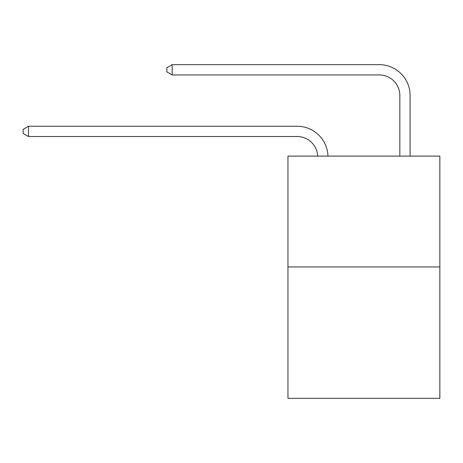 <?xml version="1.0" encoding="UTF-8"?>
<svg xmlns="http://www.w3.org/2000/svg" width="463" height="463" viewBox="0 0 463 463"><rect width="100%" height="100%" fill="white"/><g stroke="black" fill="none" stroke-linecap="round" stroke-linejoin="round"><path stroke-width="0.69" d="M439.85 266.948L439.85 156.106L287.951 156.106L287.951 398.325L439.85 398.325L439.85 266.948L287.951 266.948M297.188 136.521A20.528 20.528 0 0 1 317.693 156.106A20.528 20.528 0 0 0 297.188 136.521A20.528 20.528 0 0 1 317.693 156.106A20.528 20.528 0 0 0 297.188 136.521A20.528 20.528 0 0 1 317.693 156.106A20.528 20.528 0 0 0 297.188 136.521A20.528 20.528 0 0 1 317.693 156.106A20.528 20.528 0 0 0 297.188 136.521A20.528 20.528 0 0 1 317.693 156.106A20.528 20.528 0 0 0 297.188 136.521A20.528 20.528 0 0 1 317.693 156.106A20.528 20.528 0 0 0 297.188 136.521A20.528 20.528 0 0 1 317.693 156.106A20.528 20.528 0 0 0 297.188 136.521A20.528 20.528 0 0 1 317.693 156.106A20.528 20.528 0 0 0 297.188 136.521A20.528 20.528 0 0 1 317.693 156.106A20.528 20.528 0 0 0 297.188 136.521A20.528 20.528 0 0 1 317.693 156.106A20.528 20.528 0 0 0 297.188 136.521A20.528 20.528 0 0 1 317.693 156.106A20.528 20.528 0 0 0 297.188 136.521A20.528 20.528 0 0 1 317.693 156.106A20.528 20.528 0 0 0 297.188 136.521A20.528 20.528 0 0 1 317.693 156.106A20.528 20.528 0 0 0 297.188 136.521A20.528 20.528 0 0 1 317.693 156.106A20.528 20.528 0 0 0 297.188 136.521A20.528 20.528 0 0 1 317.693 156.106A20.528 20.528 0 0 0 297.188 136.521A20.528 20.528 0 0 1 317.693 156.106A20.528 20.528 0 0 0 297.188 136.521A20.528 20.528 0 0 1 317.693 156.106A20.528 20.528 0 0 0 297.188 136.521L28.486 136.521L23.15 133.442L23.15 129.339L28.486 126.26L297.188 126.26A30.79 30.79 0 0 1 327.96 156.106M399.824 156.106L399.824 95.465A20.528 20.528 0 0 0 379.295 74.942L172.178 74.942L166.842 71.863L166.842 67.754L172.178 64.675L379.295 64.675A30.79 30.79 0.4 0 1 410.085 95.465L410.085 156.106M28.486 136.521L28.486 126.26L297.188 126.26M399.824 95.465A20.528 20.528 -179.6 0 0 379.295 74.942M172.178 74.942L172.178 64.675L379.295 64.675"/></g></svg>
